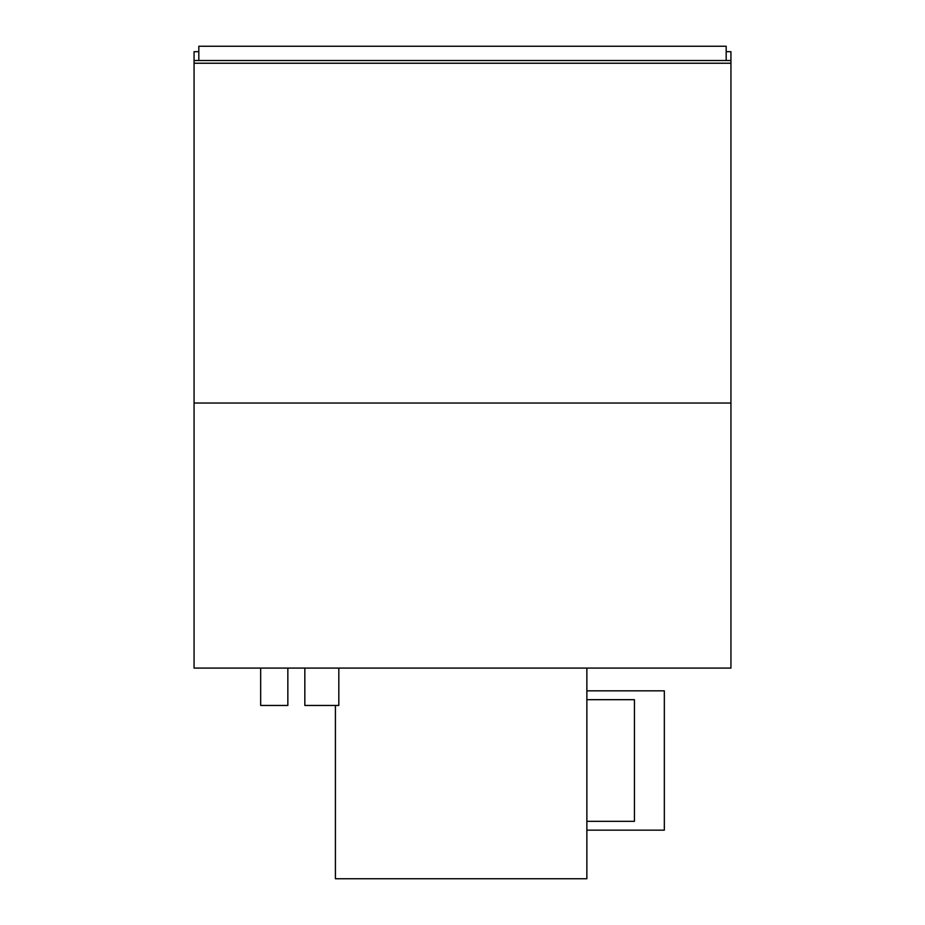 <?xml version="1.0" encoding="UTF-8"?>
<svg xmlns="http://www.w3.org/2000/svg" width="925" height="925" viewBox="0 0 925 925"><rect width="100%" height="100%" fill="white"/><g stroke="black" fill="none" stroke-linecap="round" stroke-linejoin="round"><path stroke-width="1.39" d="M287.848 668.081L287.848 705.451L260.665 705.451L260.665 668.081M338.816 668.081L338.816 705.451L304.834 705.451L304.834 668.081M194.065 403.034L730.935 403.034L730.935 60.518L194.065 60.518L194.065 403.034L730.935 403.034L730.935 668.081L194.065 668.081L194.065 403.034M726.183 60.518L726.183 46.25L198.817 46.25L198.817 60.518L726.183 60.518M335.417 705.451L335.417 878.75L586.866 878.75L586.866 668.081M194.065 60.518L194.065 51.684L198.817 51.684L194.065 51.684M730.935 51.684L726.183 51.684L730.935 51.684L730.935 60.518M586.866 821.319L634.434 821.319L634.434 699.682L586.866 699.682M586.866 690.848L664.335 690.848L664.335 830.164L586.866 830.164M730.935 63.235L194.065 63.235"/></g></svg>
